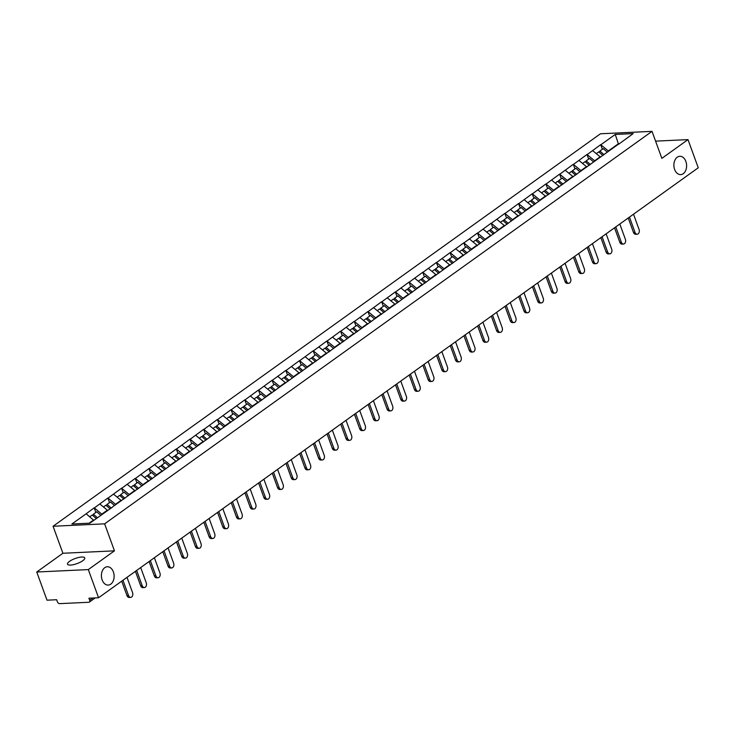 <?xml version="1.0" encoding="UTF-8"?>
<svg xmlns="http://www.w3.org/2000/svg" width="735" height="735" viewBox="0 0 735 735"><rect width="100%" height="100%" fill="white"/><g stroke="black" fill="none" stroke-linecap="round" stroke-linejoin="round"><path stroke-width="1.1" d="M113.374 571.885A9.169 6.358 -92.7 0 1 108.192 585.078A9.169 6.358 -92.7 0 1 102.147 579.943A9.169 6.358 -92.7 0 1 107.328 566.758A9.169 6.358 -92.7 0 1 113.374 571.885M685.865 161.424A9.169 6.358 -92.7 0 1 680.674 174.608A9.169 6.358 -92.7 0 1 674.629 169.473A9.169 6.358 -92.7 0 1 679.82 156.289A9.169 6.358 -92.7 0 1 685.865 161.424M69.531 561.365A9.169 2.71 160 0 1 78.682 557.47A9.169 2.71 160 0 1 84.745 557.911A9.169 2.71 160 0 1 82.733 560.741A9.169 2.71 160 0 1 73.573 564.627A9.169 2.71 160 0 1 67.51 564.186A9.169 2.71 160 0 1 69.531 561.365M36.75 572.014L88.31 569.588L114.458 550.846L62.898 553.262L36.75 572.014L47.003 600.183L56.641 599.732L57.394 601.79A2.15 1.415 -125.6 0 0 59.645 603.646L88.825 602.268A2.15 1.415 -125.6 0 0 89.376 602.084A2.15 1.415 -125.6 0 0 89.67 600.265L88.917 598.207L98.563 597.757L698.25 167.782L687.997 139.613L655.583 141.138M62.898 553.262L53.067 526.26L600.458 133.779L652.018 131.354L104.627 523.834L53.067 526.26M93.786 520.343L86.151 513.793L71.892 524.018L89.835 523.173L112.308 507.269M86.151 513.793L94.181 507.83L95.853 512.433M102.119 514.371L94.181 507.83M94.493 507.821L107.87 498.018L109.543 502.611M115.808 504.55L107.87 498.018M108.183 497.999L121.56 488.205L123.232 492.799M129.498 494.738L121.56 488.205M121.872 488.187L135.249 478.384L136.921 482.987M143.187 484.925L135.249 478.384M135.562 478.375L148.939 468.572L150.611 473.165M156.877 475.113L148.939 468.572M149.251 468.553L162.628 458.759L164.3 463.353M170.566 465.292L162.628 458.759M162.94 458.741L176.317 448.938L177.989 453.541M184.255 455.479L176.317 448.938M176.63 448.929L190.007 439.126L191.679 443.729M197.945 445.667L190.007 439.126M190.319 439.117L203.696 429.313L205.368 433.907M211.634 435.846L203.696 429.313M204.008 429.295L217.385 419.501L219.058 424.095M225.323 426.034L217.385 419.501M217.698 419.483L231.075 409.68L232.747 414.283M239.013 416.221L231.075 409.68M231.387 409.671L244.764 399.868L246.436 404.461M252.702 406.4L244.764 399.868M245.067 399.849L258.454 390.055L260.126 394.649M266.392 396.588L258.454 390.055M258.757 390.037L272.143 380.234L273.815 384.837M280.081 386.775L272.143 380.234M272.446 380.225L285.832 370.422L287.504 375.015M293.77 376.963L285.832 370.422M286.135 370.403L299.522 360.609L301.194 365.203M307.46 367.142L299.522 360.609M299.825 360.591L313.211 350.788L314.883 355.391M321.149 357.329L313.211 350.788M313.514 350.779L326.9 340.976L328.573 345.579M334.838 347.517L326.9 340.976M327.204 340.966L340.59 331.163L342.262 335.757M348.528 337.696L340.59 331.163M340.893 331.145L354.279 321.351L355.951 325.945M362.217 327.883L354.279 321.351M354.582 321.333L367.969 311.53L369.641 316.133M375.907 318.071L367.969 311.53M368.272 311.521L381.658 301.717L383.33 306.311M389.596 308.25L381.658 301.717M381.961 301.699L395.347 291.905L397.019 296.499M403.285 298.438L395.347 291.905M395.65 291.887L409.037 282.084L410.709 286.687M416.975 288.625L409.037 282.084M409.34 282.075L422.726 272.272L424.398 276.865M430.655 278.804L422.726 272.272M423.029 272.253L436.415 262.459L438.088 267.053M444.344 268.992L436.415 262.459M436.719 262.441L450.096 252.638L451.777 257.241M458.034 259.179L450.096 252.638M450.408 252.629L463.785 242.826L465.466 247.419M471.723 249.367L463.785 242.826M464.097 242.816L477.474 233.013L479.156 237.607M485.412 239.546L477.474 233.013M477.787 232.995L491.164 223.201L492.845 227.795M499.102 229.733L491.164 223.201M491.476 223.183L504.853 213.38L506.534 217.983M512.791 219.921L504.853 213.38M505.166 213.37L518.542 203.567L520.215 208.161M526.48 210.1L518.542 203.567M518.855 203.549L532.232 193.755L533.904 198.349M540.17 200.287L532.232 193.755M532.544 193.737L545.921 183.934L547.593 188.537M553.859 190.475L545.921 183.934M546.234 183.925L559.611 174.121L561.283 178.715M567.549 180.654L559.611 174.121M559.923 174.103L573.3 164.309L574.972 168.903M581.238 170.842L573.3 164.309M573.612 164.291L586.989 154.488L588.662 159.091M594.927 161.029L586.989 154.488M587.302 154.479L600.679 144.676L602.351 149.269M608.617 151.217L600.679 144.676M600.991 144.666L615.25 134.441L633.193 133.595L618.806 144.115M112.437 506.975L618.934 143.821M107.531 510.696L107.338 510.173L101.99 514.004M107.338 510.173L99.841 503.98M121.22 500.884L121.027 500.351L115.68 504.192M121.027 500.351L113.53 494.168M134.909 491.063L134.716 490.539L129.369 494.379M134.716 490.539L127.219 484.347M148.599 481.25L148.406 480.727L143.059 484.558M148.406 480.727L140.909 474.534M162.288 471.438L162.095 470.905L156.748 474.746M162.095 470.905L154.598 464.722M175.977 461.617L175.784 461.093L170.437 464.933M175.784 461.093L168.287 454.901M189.667 451.804L189.474 451.281L184.127 455.112M189.474 451.281L181.977 445.088M203.356 441.992L203.163 441.459L197.816 445.3M203.163 441.459L195.666 435.276M217.046 432.171L216.853 431.647L211.496 435.487M216.853 431.647L209.356 425.464M230.735 422.359L230.542 421.835L225.186 425.675M230.542 421.835L223.045 415.642M244.424 412.546L244.231 412.013L238.875 415.854M244.231 412.013L236.734 405.83M258.114 402.734L257.921 402.201L252.564 406.042M257.921 402.201L250.424 396.018M271.803 392.913L271.61 392.389L266.254 396.229M271.61 392.389L264.113 386.197M285.492 383.1L285.299 382.577L279.943 386.408M285.299 382.577L277.802 376.384M299.182 373.288L298.989 372.755L293.632 376.596M298.989 372.755L291.492 366.572M312.871 363.467L312.678 362.943L307.322 366.783M312.678 362.943L305.181 356.751M326.56 353.654L326.368 353.131L321.011 356.962M326.368 353.131L318.871 346.938M340.25 343.842L340.057 343.309L334.701 347.15M340.057 343.309L332.56 337.126M353.939 334.021L353.746 333.497L348.39 337.337M353.746 333.497L346.249 327.314M367.629 324.208L367.436 323.685L362.079 327.525M367.436 323.685L359.939 317.492M381.318 314.396L381.125 313.863L375.769 317.704M381.125 313.863L373.628 307.68M395.007 304.584L394.814 304.051L389.458 307.892M394.814 304.051L387.317 297.868M408.697 294.763L408.504 294.239L403.147 298.079M408.504 294.239L401.007 288.046M422.386 284.95L422.193 284.427L416.837 288.258M422.193 284.427L414.696 278.234M436.075 275.138L435.883 274.605L430.526 278.446M435.883 274.605L428.386 268.422M449.765 265.317L449.572 264.793L444.216 268.633M449.572 264.793L442.075 258.601M463.454 255.504L463.261 254.981L457.905 258.812M463.261 254.981L455.764 248.788M477.144 245.692L476.951 245.159L471.594 249M476.951 245.159L469.454 238.976M490.833 235.871L490.64 235.347L485.284 239.187M490.64 235.347L483.143 229.155M504.522 226.058L504.329 225.535L498.973 229.366M504.329 225.535L496.832 219.342M518.203 216.246L518.019 215.713L512.663 219.554M518.019 215.713L510.522 209.53M531.892 206.434L531.708 205.901L526.352 209.741M531.708 205.901L524.211 199.718M545.581 196.612L545.398 196.089L540.041 199.929M545.398 196.089L537.901 189.896M559.271 186.8L559.087 186.277L553.731 190.108M559.087 186.277L551.59 180.084M572.96 176.988L572.776 176.455L567.42 180.296M572.776 176.455L565.279 170.272M586.649 167.167L586.457 166.643L581.109 170.483M586.457 166.643L578.969 160.45M600.339 157.354L600.146 156.831L594.799 160.662M600.146 156.831L592.658 150.638M618.548 144.299L618.355 143.775L608.488 150.85M619.045 143.738L618.355 143.775L615.25 134.441M88.31 569.588L98.563 597.757M114.458 550.846L104.627 523.834M652.018 131.354L661.849 158.365L687.997 139.613M93.648 519.985L89.156 523.21M637.199 234.217L635.646 234.281A3.298 2.288 -92.7 0 1 633.478 232.444L635.022 232.37A3.298 2.288 87.3 0 0 637.199 234.217A3.298 2.288 87.3 0 0 639.064 229.476L633.506 214.207M599.264 152.329L599.879 151.052L603.26 148.626L607.312 152.154M604.06 154.69L599.879 151.052M602.92 155.508L598.74 151.869L596.278 153.633M635.022 232.37L629.463 217.101M633.478 232.444L628.223 217.992M623.51 244.029L621.957 244.103A3.298 2.288 -92.7 0 1 619.789 242.256L621.332 242.183A3.298 2.288 87.3 0 0 623.51 244.029A3.298 2.288 87.3 0 0 625.375 239.288L619.816 224.019M585.574 162.141L586.19 160.864L589.571 158.438L593.623 161.966M590.37 164.502L586.19 160.864M589.231 165.32L585.051 161.682L582.589 163.446M621.332 242.183L615.774 226.913M619.789 242.256L614.534 227.813M609.82 253.841L608.268 253.915A3.298 2.288 -92.7 0 1 606.099 252.068L607.643 251.995A3.298 2.288 87.3 0 0 609.82 253.841A3.298 2.288 87.3 0 0 611.685 249.101L606.127 233.84M571.885 171.953L572.501 170.676L575.882 168.26L579.933 171.779M576.681 174.314L572.501 170.676M575.542 175.132L571.361 171.494L568.899 173.258M607.643 251.995L602.084 236.734M606.099 252.068L600.844 237.625M596.131 263.654L594.578 263.727A3.298 2.288 -92.7 0 1 592.41 261.89L593.953 261.816A3.298 2.288 87.3 0 0 596.131 263.654A3.298 2.288 87.3 0 0 597.996 258.922L592.438 243.652M558.196 181.775L558.811 180.498L562.192 178.072L566.244 181.6M562.992 184.136L558.811 180.498M561.852 184.954L557.672 181.315L555.21 183.079M593.953 261.816L588.395 246.547M592.41 261.89L587.155 247.438M582.442 273.475L580.889 273.549A3.298 2.288 -92.7 0 1 578.721 271.702L580.264 271.628A3.298 2.288 87.3 0 0 582.442 273.475A3.298 2.288 87.3 0 0 584.307 268.734L578.748 253.465M544.506 191.587L545.122 190.31L548.503 187.884L552.555 191.412M549.302 193.948L545.122 190.31M548.163 194.766L543.983 191.128L541.52 192.892M580.264 271.628L574.706 256.359M578.721 271.702L573.465 257.259M568.752 283.287L567.199 283.361A3.298 2.288 -92.7 0 1 565.031 281.514L566.575 281.441A3.298 2.288 87.3 0 0 568.752 283.287A3.298 2.288 87.3 0 0 570.617 278.547L565.059 263.286M530.817 201.399L531.433 200.122L534.814 197.706L538.865 201.225M535.613 203.76L531.433 200.122M534.474 204.578L530.293 200.94L527.831 202.704M566.575 281.441L561.016 266.18M565.031 281.514L559.776 267.071M555.063 293.1L553.51 293.173A3.298 2.288 -92.7 0 1 551.342 291.336L552.885 291.262A3.298 2.288 87.3 0 0 555.063 293.1A3.298 2.288 87.3 0 0 556.928 288.368L551.369 273.098M517.128 211.221L517.743 209.944L521.124 207.518L525.176 211.046M521.923 213.582L517.743 209.944M520.784 214.399L516.604 210.761L514.142 212.516M552.885 291.262L547.327 275.992M551.342 291.336L546.087 276.884M541.373 302.921L539.821 302.995A3.298 2.288 -92.7 0 1 537.653 301.148L539.196 301.074A3.298 2.288 87.3 0 0 541.373 302.921A3.298 2.288 87.3 0 0 543.238 298.18L537.68 282.911M503.438 221.033L504.054 219.756L507.435 217.33L511.486 220.858M508.234 223.394L504.054 219.756M507.095 224.212L502.915 220.573L500.452 222.337M539.196 301.074L533.647 285.805M537.653 301.148L532.397 286.705M527.684 312.733L526.141 312.807A3.298 2.288 -92.7 0 1 523.963 310.96L525.507 310.887A3.298 2.288 87.3 0 0 527.684 312.733A3.298 2.288 87.3 0 0 529.549 307.993L523.991 292.732M489.749 230.845L490.364 229.568L493.745 227.143L497.797 230.671M494.545 233.206L490.364 229.568M493.405 234.024L489.225 230.386L486.763 232.15M525.507 310.887L519.957 295.626M523.963 310.96L518.708 296.517M513.995 322.546L512.451 322.619A3.298 2.288 -92.7 0 1 510.274 320.772L511.817 320.708A3.298 2.288 87.3 0 0 513.995 322.546A3.298 2.288 87.3 0 0 515.86 317.814L510.301 302.544M476.059 240.667L476.675 239.38L480.056 236.964L484.108 240.483M480.855 243.019L476.675 239.38M479.716 243.836L475.536 240.198L473.074 241.962M511.817 320.708L506.268 305.438M510.274 320.772L505.018 306.33M500.305 332.367L498.762 332.44A3.298 2.288 -92.7 0 1 496.584 330.594L498.128 330.52A3.298 2.288 87.3 0 0 500.305 332.367A3.298 2.288 87.3 0 0 502.17 327.626L496.612 312.357M462.37 250.479L462.986 249.202L466.367 246.776L470.418 250.304M467.166 252.84L462.986 249.202M466.027 253.658L461.846 250.019L459.384 251.783M498.128 330.52L492.579 315.251M496.584 330.594L491.329 316.142M486.616 342.179L485.072 342.253A3.298 2.288 -92.7 0 1 482.895 340.406L484.438 340.333A3.298 2.288 87.3 0 0 486.616 342.179A3.298 2.288 87.3 0 0 488.481 337.438L482.923 322.169M448.681 260.291L449.296 259.014L452.677 256.588L456.729 260.116M453.477 262.652L449.296 259.014M452.337 263.47L448.157 259.832L445.695 261.596M484.438 340.333L478.889 325.063M482.895 340.406L477.64 325.963M472.927 351.991L471.383 352.065A3.298 2.288 -92.7 0 1 469.206 350.218L470.749 350.145A3.298 2.288 87.3 0 0 472.927 351.991A3.298 2.288 87.3 0 0 474.792 347.251L469.233 331.99M435.001 270.103L435.607 268.826L438.988 266.41L443.04 269.929M439.787 272.464L435.607 268.826M438.648 273.282L434.468 269.644L432.005 271.408M470.749 350.145L465.2 334.884M469.206 350.218L463.95 335.776M459.237 361.804L457.694 361.877A3.298 2.288 -92.7 0 1 455.516 360.04L457.06 359.966A3.298 2.288 87.3 0 0 459.237 361.804A3.298 2.288 87.3 0 0 461.102 357.072L455.544 341.803M421.311 279.925L421.918 278.648L425.299 276.222L429.35 279.75M426.098 282.286L421.918 278.648M424.959 283.104L420.778 279.465L418.316 281.229M457.06 359.966L451.51 344.697M455.516 360.04L450.261 345.588M445.548 371.625L444.004 371.699A3.298 2.288 -92.7 0 1 441.827 369.852L443.37 369.779A3.298 2.288 87.3 0 0 445.548 371.625A3.298 2.288 87.3 0 0 447.413 366.884L441.854 351.615M407.622 289.737L408.228 288.46L411.609 286.034L415.661 289.562M412.418 292.098L408.228 288.46M411.269 292.916L407.089 289.278L404.627 291.042M443.37 369.779L437.821 354.509M441.827 369.852L436.572 355.409M431.858 381.437L430.315 381.511A3.298 2.288 -92.7 0 1 428.137 379.664L429.681 379.591A3.298 2.288 87.3 0 0 431.858 381.437A3.298 2.288 87.3 0 0 433.723 376.697L428.165 361.436M393.932 299.549L394.539 298.272L397.92 295.856L401.971 299.375M398.728 301.91L394.539 298.272M397.58 302.728L393.4 299.09L390.937 300.854M429.681 379.591L424.132 364.33M428.137 379.664L422.882 365.221M418.169 391.25L416.626 391.323A3.298 2.288 -92.7 0 1 414.448 389.486L416.001 389.412A3.298 2.288 87.3 0 0 418.169 391.25A3.298 2.288 87.3 0 0 420.034 386.518L414.476 371.248M380.243 309.371L380.849 308.094L384.23 305.668L388.282 309.196M385.039 311.732L380.849 308.094M383.89 312.55L379.71 308.911L377.248 310.675M416.001 389.412L410.442 374.143M414.448 389.486L409.193 375.034M404.48 401.071L402.936 401.145A3.298 2.288 -92.7 0 1 400.759 399.298L402.311 399.224A3.298 2.288 87.3 0 0 404.48 401.071A3.298 2.288 87.3 0 0 406.345 396.33L400.786 381.061M366.554 319.183L367.16 317.906L370.541 315.48L374.593 319.008M371.35 321.544L367.16 317.906M370.201 322.362L366.021 318.724L363.559 320.488M402.311 399.224L396.753 383.955M400.759 399.298L395.503 384.855M390.79 410.883L389.247 410.957A3.298 2.288 -92.7 0 1 387.069 409.11L388.622 409.037A3.298 2.288 87.3 0 0 390.79 410.883A3.298 2.288 87.3 0 0 392.655 406.143L387.097 390.882M352.864 328.995L353.471 327.718L356.852 325.293L360.903 328.821M357.66 331.356L353.471 327.718M356.512 332.174L352.331 328.536L349.869 330.3M388.622 409.037L383.064 393.776M387.069 409.11L381.814 394.667M377.101 420.696L375.557 420.769A3.298 2.288 -92.7 0 1 373.38 418.922L374.933 418.858A3.298 2.288 87.3 0 0 377.101 420.696A3.298 2.288 87.3 0 0 378.966 415.964L373.408 400.694M339.175 338.817L339.781 337.53L343.162 335.114L347.214 338.633M343.971 341.169L339.781 337.53M342.822 341.995L338.642 338.348L336.18 340.112M374.933 418.858L369.374 403.588M373.38 418.922L368.125 404.48M363.412 430.517L361.868 430.591A3.298 2.288 -92.7 0 1 359.691 428.744L361.243 428.67A3.298 2.288 87.3 0 0 363.412 430.517A3.298 2.288 87.3 0 0 365.277 425.776L359.718 410.507M325.486 348.629L326.092 347.352L329.473 344.926L333.525 348.454M330.281 350.99L326.092 347.352M329.133 351.808L324.953 348.169L322.49 349.933M361.243 428.67L355.685 413.401M359.691 428.744L354.435 414.301M349.722 440.329L348.179 440.403A3.298 2.288 -92.7 0 1 346.001 438.556L347.554 438.483A3.298 2.288 87.3 0 0 349.722 440.329A3.298 2.288 87.3 0 0 351.587 435.589L346.029 420.319M311.796 358.441L312.403 357.164L315.784 354.739L319.835 358.267M316.592 360.802L312.403 357.164M315.453 361.62L311.263 357.982L308.801 359.746M347.554 438.483L341.995 423.213M346.001 438.556L340.746 424.113M336.033 450.142L334.489 450.215A3.298 2.288 -92.7 0 1 332.312 448.368L333.865 448.295A3.298 2.288 87.3 0 0 336.033 450.142A3.298 2.288 87.3 0 0 337.898 445.401L332.339 430.14M298.107 368.253L298.713 366.976L302.094 364.56L306.146 368.079M302.903 370.615L298.713 366.976M301.763 371.432L297.574 367.794L295.112 369.558M333.865 448.295L328.306 433.034M332.312 448.368L327.057 433.926M322.343 459.963L320.8 460.027A3.298 2.288 -92.7 0 1 318.623 458.19L320.175 458.116A3.298 2.288 87.3 0 0 322.343 459.963A3.298 2.288 87.3 0 0 324.208 455.222L318.65 439.953M284.417 378.075L285.024 376.798L288.405 374.372L292.457 377.9M289.213 380.436L285.024 376.798M288.074 381.254L283.885 377.615L281.422 379.379M320.175 458.116L314.617 442.847M318.623 458.19L313.367 443.738M308.654 469.775L307.111 469.849A3.298 2.288 -92.7 0 1 304.933 468.002L306.486 467.929A3.298 2.288 87.3 0 0 308.654 469.775A3.298 2.288 87.3 0 0 310.519 465.034L304.961 449.765M270.728 387.887L271.334 386.61L274.715 384.185L278.767 387.712M275.524 390.248L271.334 386.61M274.385 391.066L270.195 387.428L267.742 389.192M306.486 467.929L300.927 452.659M304.933 468.002L299.678 453.559M294.965 479.587L293.421 479.661A3.298 2.288 -92.7 0 1 291.244 477.814L292.796 477.741A3.298 2.288 87.3 0 0 294.965 479.587A3.298 2.288 87.3 0 0 296.83 474.847L291.271 459.586M257.039 397.699L257.645 396.422L261.026 394.006L265.078 397.525M261.835 400.06L257.645 396.422M260.695 400.878L256.506 397.24L254.053 399.004M292.796 477.741L287.238 462.48M291.244 477.814L285.988 463.372M281.275 489.4L279.732 489.473A3.298 2.288 -92.7 0 1 277.554 487.636L279.107 487.562A3.298 2.288 87.3 0 0 281.275 489.4A3.298 2.288 87.3 0 0 283.14 484.668L277.582 469.399M243.349 407.521L243.956 406.244L247.337 403.818L251.388 407.346M248.145 409.882L243.956 406.244M247.006 410.7L242.816 407.061L240.363 408.825M279.107 487.562L273.549 472.293M277.554 487.636L272.299 473.184M267.586 499.221L266.042 499.295A3.298 2.288 -92.7 0 1 263.865 497.448L265.418 497.375A3.298 2.288 87.3 0 0 267.586 499.221A3.298 2.288 87.3 0 0 269.451 494.48L263.893 479.211M229.66 417.333L230.266 416.056L233.647 413.63L237.699 417.158M234.456 419.694L230.266 416.056M233.317 420.512L229.127 416.874L226.674 418.638M265.418 497.375L259.859 482.105M263.865 497.448L258.61 483.005M253.897 509.033L252.353 509.107A3.298 2.288 -92.7 0 1 250.176 507.26L251.728 507.187A3.298 2.288 87.3 0 0 253.897 509.033A3.298 2.288 87.3 0 0 255.762 504.293L250.203 489.032M215.971 427.145L216.577 425.868L219.958 423.452L224.01 426.971M220.766 429.506L216.577 425.868M219.627 430.324L215.438 426.686L212.985 428.45M251.728 507.187L246.17 491.926M250.176 507.26L244.92 492.817M240.207 518.846L238.664 518.919A3.298 2.288 -92.7 0 1 236.486 517.082L238.039 517.008A3.298 2.288 87.3 0 0 240.207 518.846A3.298 2.288 87.3 0 0 242.072 514.114L236.514 498.844M202.281 436.967L202.888 435.68L206.269 433.264L210.32 436.783M207.077 439.328L202.888 435.68M205.938 440.146L201.748 436.498L199.295 438.262M238.039 517.008L232.48 501.739M236.486 517.082L231.231 502.63M226.518 528.667L224.974 528.741A3.298 2.288 -92.7 0 1 222.797 526.894L224.35 526.82A3.298 2.288 87.3 0 0 226.518 528.667A3.298 2.288 87.3 0 0 228.383 523.926L222.824 508.657M188.592 446.779L189.207 445.502L192.579 443.076L196.631 446.604M193.388 449.14L189.207 445.502M192.248 449.958L188.059 446.32L185.606 448.084M224.35 526.82L218.791 511.551M222.797 526.894L217.542 512.451M212.828 538.479L211.285 538.553A3.298 2.288 -92.7 0 1 209.117 536.706L210.66 536.633A3.298 2.288 87.3 0 0 212.828 538.479A3.298 2.288 87.3 0 0 214.694 533.739L209.135 518.469M174.902 456.591L175.518 455.314L178.89 452.889L182.941 456.417M179.698 458.952L175.518 455.314M178.559 459.77L174.37 456.132L171.916 457.896M210.66 536.633L205.102 521.363M209.117 536.706L203.852 522.263M199.139 548.292L197.596 548.365A3.298 2.288 -92.7 0 1 195.427 546.518L196.971 546.445A3.298 2.288 87.3 0 0 199.139 548.292A3.298 2.288 87.3 0 0 201.004 543.551L195.446 528.29M161.213 466.403L161.829 465.126L165.2 462.71L169.252 466.229M166.009 468.765L161.829 465.126M164.87 469.582L160.68 465.944L158.227 467.708M196.971 546.445L191.412 531.184M195.427 546.518L190.163 532.076M185.45 558.113L183.906 558.177A3.298 2.288 -92.7 0 1 181.738 556.34L183.281 556.266A3.298 2.288 87.3 0 0 185.45 558.113A3.298 2.288 87.3 0 0 187.315 553.372L181.756 538.103M147.524 476.225L148.139 474.948L151.511 472.522L155.563 476.05M152.32 478.586L148.139 474.948M151.18 479.404L146.991 475.766L144.538 477.529M183.281 556.266L177.723 540.997M181.738 556.34L176.474 541.888M171.76 567.925L170.217 567.999A3.298 2.288 -92.7 0 1 168.049 566.152L169.592 566.079A3.298 2.288 87.3 0 0 171.76 567.925A3.298 2.288 87.3 0 0 173.625 563.185L168.067 547.915M133.834 486.037L134.45 484.76L137.822 482.335L141.873 485.863M138.63 488.398L134.45 484.76M137.491 489.216L133.301 485.578L130.848 487.342M169.592 566.079L164.034 550.809M168.049 566.152L162.784 551.709M158.071 577.738L156.527 577.811A3.298 2.288 -92.7 0 1 154.359 575.964L155.903 575.891A3.298 2.288 87.3 0 0 158.071 577.738A3.298 2.288 87.3 0 0 159.936 572.997L154.378 557.736M120.145 495.849L120.76 494.572L124.132 492.156L128.184 495.675M124.941 498.211L120.76 494.572M123.802 499.028L119.612 495.39L117.159 497.154M155.903 575.891L150.344 560.63M154.359 575.964L149.095 561.522M144.382 587.55L142.838 587.623A3.298 2.288 -92.7 0 1 140.67 585.786L142.213 585.712A3.298 2.288 87.3 0 0 144.382 587.55A3.298 2.288 87.3 0 0 146.247 582.818L140.697 567.549M106.456 505.671L107.071 504.394L110.443 501.968L114.504 505.496M111.251 508.032L107.071 504.394M110.112 508.85L105.923 505.211L103.47 506.975M142.213 585.712L136.655 570.443M140.67 585.786L135.405 571.334M130.701 597.371L129.149 597.445A3.298 2.288 -92.7 0 1 126.98 595.598L128.524 595.525A3.298 2.288 87.3 0 0 130.701 597.371A3.298 2.288 87.3 0 0 132.557 592.63L127.008 577.361M92.766 515.483L93.382 514.206L96.754 511.78L100.814 515.308M97.433 517.734L93.382 514.206M96.294 518.552L92.243 515.024L89.78 516.788M128.524 595.525L122.965 580.255M126.98 595.598L121.716 581.155M89.67 600.265L92.794 598.033M95.192 597.913L89.376 602.084"/></g></svg>
